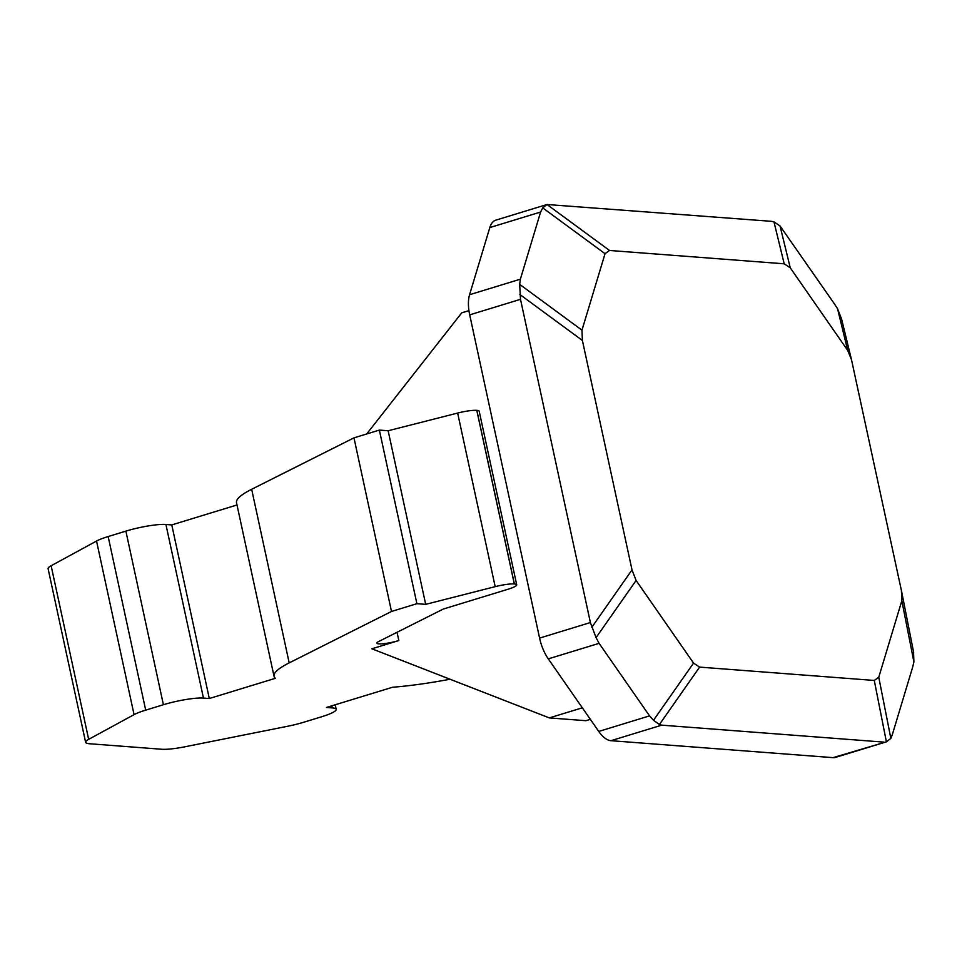 <?xml version="1.0" encoding="UTF-8"?>
<svg xmlns="http://www.w3.org/2000/svg" width="962" height="962" viewBox="0 0 962 962"><rect width="100%" height="100%" fill="white"/><g stroke="black" fill="none" stroke-linecap="round" stroke-linejoin="round"><path stroke-width="1.44" d="M833.056 757.647L886.603 741.774L835.569 757.383A29.978 13.901 -107 0 1 833.056 757.647L610.93 740.692A29.978 13.901 -107 0 1 598.749 731.433L548.292 658.874A29.978 13.901 -107 0 1 539.586 638.095L469.697 314.863A29.978 13.901 -107 0 1 469.564 294.733L489.814 227.573A29.978 13.901 -107 0 1 495.815 220.154L546.993 204.509L542.724 207.888L540.608 212.037L489.814 227.573M366.702 433.958L461.736 312.842L468.939 310.642M582.323 707.816L549.314 717.905L371.885 648.797L398.833 640.548A14.995 2.369 -12.2 0 1 376.863 643.157A14.995 2.369 -12.2 0 1 378.751 641.486L443.278 609.054L507.924 589.273A17.989 2.85 167.8 0 0 516.714 584.8A17.989 2.85 167.8 0 0 514.381 583.946L514.309 583.934A17.388 2.754 167.8 0 0 495.189 586.652L425.685 604.352L388.143 430.76L457.647 413.059A17.388 2.754 167.8 0 1 476.779 410.341L476.839 410.341A17.989 2.85 167.8 0 1 479.184 411.207L516.714 584.8M549.314 717.905L585.918 720.706L590.343 719.348M450.06 679.244A119.913 18.963 167.8 0 1 392.484 687.265L326.443 707.455L332.299 707.912A29.978 4.738 167.8 0 1 336.195 709.343A29.978 4.738 167.8 0 1 321.536 716.798L303.824 722.209A29.978 4.738 167.8 0 1 287.277 726.334L185.209 746.728A29.978 4.738 167.8 0 1 161.712 749.254L89.538 743.746A29.978 4.738 167.8 0 1 85.63 742.315A29.978 4.738 167.8 0 1 88.66 739.357L134.067 714.634A29.978 4.738 167.8 0 1 145.695 710.136L163.408 704.725A29.978 4.738 167.8 0 1 203.451 698.075L209.307 698.52L275.348 678.318A119.913 18.963 167.8 0 1 274.038 676.286A119.913 18.963 167.8 0 1 289.189 662.89L391.498 611.459L416.895 603.691L379.365 430.086L388.143 430.76M416.895 603.691L425.685 604.352M391.498 611.459L353.968 437.854L379.365 430.086M289.189 662.89L251.659 489.285L353.968 437.854M251.659 489.285A119.913 18.963 167.8 0 0 236.508 502.693L274.038 676.286M209.307 698.52L171.777 524.915L237.001 504.966M203.451 698.075L165.921 524.47L171.777 524.915M165.921 524.47A29.978 4.738 167.8 0 0 125.878 531.12L108.165 536.543A29.978 4.738 167.8 0 0 96.537 541.041L51.13 565.752A29.978 4.738 167.8 0 0 48.1 568.71L85.63 742.315M913.527 651.851L913.9 661.916L912.625 667.267L892.387 734.427L890.848 738.395L886.399 741.834L874.278 680.447L878.763 677.224L901.827 600.745L901.406 590.464L851.502 359.74L847.714 350.457L790.259 267.833L784.198 263.804L609.535 250.469L605.038 253.691L581.974 330.17L582.395 340.464L632.01 569.889L636.098 580.459L693.554 663.095L699.614 667.111L874.278 680.447M883.862 742.111L661.736 725.156L610.93 740.692M598.749 731.433L649.554 715.884L599.098 643.337L548.292 658.874M539.586 638.095L590.391 622.546L520.502 299.326L469.697 314.863M469.564 294.733L520.37 279.184L540.608 212.037M609.535 250.469L546.993 204.509L771.259 221.308L773.965 221.837L780.062 226.01L790.259 267.833M780.062 226.01L833.898 303.126L837.517 308.634L841.57 319.047M913.684 652.597L901.406 590.464M649.554 715.884L653.511 720.273L659.427 724.506L661.736 725.156M590.391 622.546L596.055 637.65L599.098 643.337M520.37 279.184L519.672 284.367L520.502 299.326M398.833 640.548L397.041 632.287M514.309 583.934L476.779 410.341M514.381 583.946L476.839 410.341M495.189 586.652L457.647 413.059M163.408 704.725L125.878 531.12M145.695 710.136L108.165 536.543M134.067 714.634L96.537 541.041M88.66 739.357L51.13 565.752M332.299 707.912L331.842 705.807M847.714 350.457L837.517 308.634M784.198 263.804L773.965 221.837M913.9 661.916L901.827 600.745M878.763 677.224L890.848 738.395M699.614 667.111L659.427 724.506M653.511 720.273L693.554 663.095M636.098 580.459L596.055 637.65M582.395 340.464L519.865 294.492M591.822 627.284L632.01 569.889M519.672 284.367L581.974 330.17M605.038 253.691L542.724 207.888M336.195 709.343L335.209 704.773M851.502 359.74L841.305 317.905"/></g></svg>
